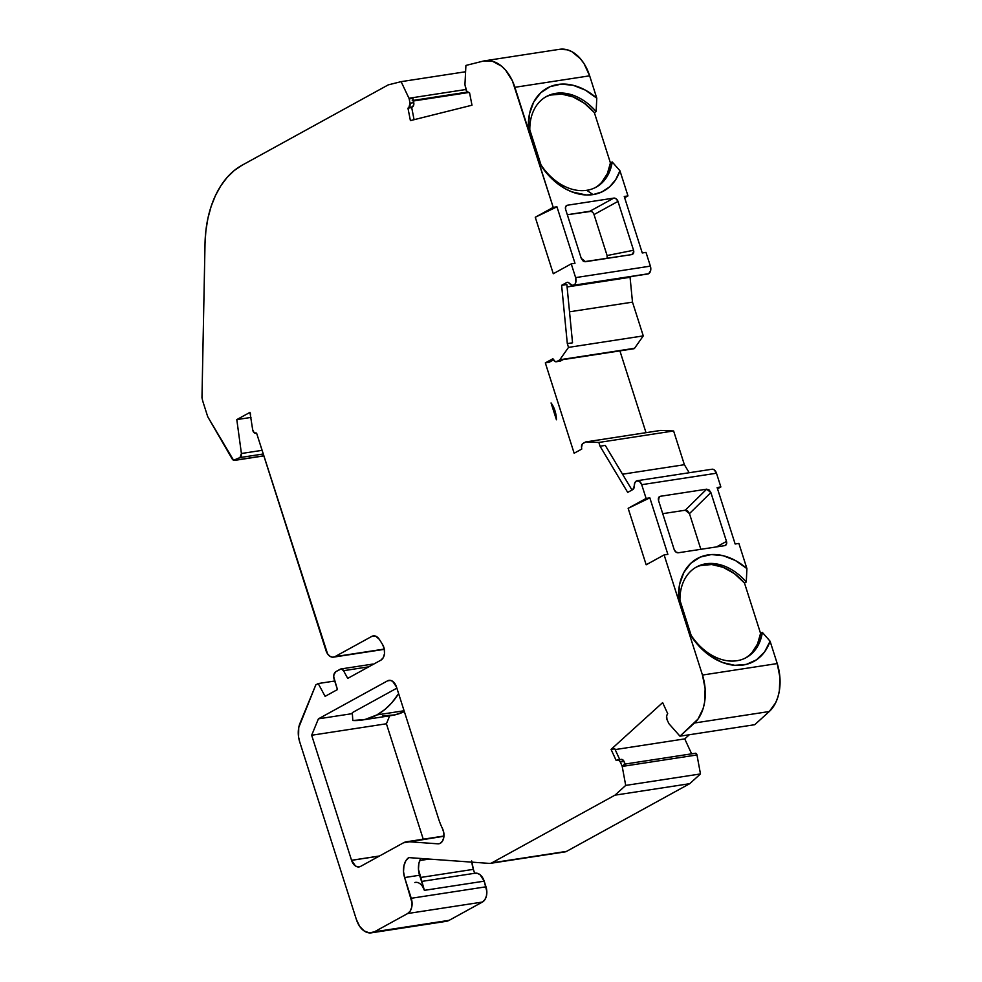<?xml version="1.0" encoding="UTF-8"?>
<svg xmlns="http://www.w3.org/2000/svg" width="982" height="982" viewBox="0 0 982 982"><rect width="100%" height="100%" fill="white"/><g stroke="black" fill="none" stroke-linecap="round" stroke-linejoin="round"><path stroke-width="1.47" d="M559.531 49.309L567.277 49.8L571.892 51.678L580.436 58.76L584.094 63.744L589.654 75.823L596.786 98.188L596.135 111.58A51.69 37.881 -118.8 0 0 552.498 94.063A51.69 37.881 -118.8 0 0 529.801 129.771L528.377 127.083A58.711 43.024 -118.8 0 1 596.786 98.188L585.297 90.086L573.144 85.287L561.152 84.121L550.116 86.649L540.787 92.725L533.766 101.919L529.531 113.63L528.377 127.083L540.346 164.595A58.711 43.024 -118.8 0 0 593.054 194.596L601.892 191.932L609.54 186.899L615.653 179.743L619.949 170.758A58.711 43.024 -118.8 0 1 593.054 194.596L586.757 190.299A51.69 37.881 -118.8 0 1 541.008 164.902L529.801 129.771A51.69 37.881 -118.8 0 1 552.498 94.063A51.69 37.881 -118.8 0 1 596.135 111.58A51.69 37.881 -118.8 0 0 546.385 96.531A51.69 37.881 -118.8 0 0 529.801 129.771L540.346 164.595L551.43 178.331L564.76 188.47L571.868 191.871L586.18 194.976L593.054 194.596L586.757 190.299A51.69 37.881 61.2 0 0 612.216 161.969L619.949 170.758A58.711 43.024 -118.8 0 1 593.054 194.596L586.757 190.299A51.69 37.881 61.2 0 0 596.184 187.132A51.69 37.881 61.2 0 0 612.216 161.969L619.949 170.758L627.977 195.909L624.638 197.738M256.584 433.111L256.486 433.123A4.014 2.639 81.3 0 0 256.572 433.074L327.571 653.865L329.842 656.209L332.432 657.179L384.293 649.065L334.96 656.639A10.041 6.604 81.3 0 1 333.475 657.142A10.041 6.604 81.3 0 1 325.963 650.514L256.572 433.074A4.014 2.639 81.3 0 1 256.486 433.123L256.486 433.123A4.014 2.639 81.3 0 1 255.897 433.332A4.014 2.639 81.3 0 1 252.656 429.662L254.117 432.706L256.486 433.123A4.014 2.639 81.3 0 1 252.656 429.662L249.968 412.379L250.57 414.257L249.968 412.379L236.797 419.609L249.968 412.379L236.797 419.609L250.999 417.424L236.797 419.609L241.412 453.5A4.014 2.639 81.3 0 1 239.989 457.563L263.25 453.991L239.989 457.563L241.412 453.5L236.797 419.609L250.999 417.424M389.694 715.792L386.417 723.771L389.694 715.792L386.417 723.771L311.662 735.248L318.413 718.836L387.509 680.857L390.554 680.391L387.509 680.857A10.041 6.604 81.3 0 1 388.982 680.354A10.041 6.604 81.3 0 1 396.495 686.983L438.5 818.595A54.501 35.831 81.3 0 0 442.538 828.71A10.041 6.604 81.3 0 1 440.304 843.28A10.041 6.604 81.3 0 1 438.819 843.784A10.041 6.604 81.3 0 1 437.837 843.82L408.414 841.709L443.95 836.247L403.492 842.802A20.07 13.196 81.3 0 1 406.45 841.783A20.07 13.196 81.3 0 1 408.414 841.709L443.95 836.247M404.081 710.747L376.904 714.921A101.662 66.825 81.3 0 1 361.916 720.064A101.662 66.825 81.3 0 1 352.796 720.506L352.305 712.65L352.796 720.506L365.169 719.438L376.904 714.921L384.76 709.593L391.916 702.658L398.618 693.636A101.662 66.825 81.3 0 1 376.904 714.921A101.662 66.825 81.3 0 1 352.796 720.506L352.305 712.65L396.863 688.149M361.916 720.064L391.818 715.473A101.662 66.825 -98.7 0 0 404.351 711.594L395.083 714.847L382.698 715.915A101.662 66.825 -98.7 0 0 404.351 711.594M601.843 182.173L607.367 173.569L610.423 162.951A51.69 37.881 61.2 0 1 595.276 187.599A51.69 37.881 61.2 0 0 610.423 162.951L612.216 161.969L619.949 170.758L627.977 195.909L624.245 196.486L627.977 195.909L624.245 196.486L642.265 252.963L645.996 252.386L650.391 266.134L575.624 277.611A6.027 3.965 81.3 0 1 573.905 285.197A6.027 3.965 81.3 0 1 573.095 285.455A6.027 3.965 81.3 0 1 569.609 283.577L572.825 285.492L575.121 283.982L575.857 282.129L575.624 277.611L571.242 263.863L553.283 273.733L535.264 217.255L556.954 206.821L574.986 263.299L571.242 263.863L553.283 273.733L535.264 217.255L556.954 206.821L553.222 207.386L535.264 217.255L556.954 206.821L574.986 263.299L571.242 263.863L553.283 273.733L535.264 217.255L553.222 207.386L514.887 87.3L589.654 75.823L596.786 98.188L596.135 111.58L594.343 112.574A51.69 37.881 61.2 0 0 545.501 97.034A51.69 37.881 61.2 0 1 594.343 112.574L584.265 103.208L573.058 96.887L561.581 94.1L550.706 95.045M751.979 652.613L757.503 644.008L760.559 633.39A51.69 37.881 61.2 0 1 745.412 658.038A51.69 37.881 61.2 0 0 760.559 633.39L762.351 632.408A51.69 37.881 -118.8 0 1 746.32 657.572A51.69 37.881 -118.8 0 1 736.893 660.739A51.69 37.881 -118.8 0 1 691.144 635.342L679.937 600.211A51.69 37.881 -118.8 0 1 696.52 566.97A51.69 37.881 -118.8 0 1 746.271 582.019L744.479 583.013A51.69 37.881 61.2 0 0 695.637 567.473A51.69 37.881 61.2 0 1 744.479 583.013L734.413 573.648L723.194 567.326L711.717 564.54L700.841 565.485M413.336 100.434L467.493 92.112M467.444 92.075L413.324 100.385M569.511 311.81L632.494 302.137L569.511 311.81L632.494 302.137L643.271 335.893L634.568 348.279L559.814 359.756A2.013 1.326 81.3 0 1 559.421 360.112L563.165 359.547A2.013 1.326 81.3 0 1 562.87 359.645L633.893 348.733A2.013 1.326 -98.7 0 0 634.188 348.635L562.686 359.658M559.765 361.192L563.165 359.547L634.188 348.635A2.013 1.326 -98.7 0 0 634.568 348.279L559.814 359.756L568.517 347.382L643.271 335.893L632.494 302.137L630.063 277.292L631.549 276.482L630.063 277.292L632.494 302.137L643.271 335.893L634.568 348.279A2.013 1.326 -98.7 0 1 634.188 348.635A2.013 1.326 -98.7 0 1 633.574 348.733A2.013 1.326 -98.7 0 0 633.893 348.733M643.271 335.893L634.568 348.279L559.814 359.756L568.517 347.382L643.271 335.893L568.517 347.382L567.314 343.614L572.543 342.816L566.847 284.51L561.618 285.32L566.688 282.521A4.014 2.639 81.3 0 1 567.289 282.325A4.014 2.639 81.3 0 1 569.609 283.577L568.197 282.411L566.688 282.521L567.915 282.337M632.494 302.137L630.063 277.292L567.08 286.965M262.084 450.333L241.412 453.5L262.084 450.333L241.412 453.5L236.797 419.609M384.293 649.065L334.96 656.639L371.797 636.397L374.842 635.919L371.797 636.397A10.041 6.604 81.3 0 1 373.283 635.882A10.041 6.604 81.3 0 1 379.248 639.27A106.387 69.943 81.3 0 1 382.673 644.72A10.041 6.604 81.3 0 1 380.893 660.149L347.714 678.39L343.54 670.694A4.014 2.639 81.3 0 0 340.349 669.172L335.93 671.59L340.349 669.172A4.014 2.639 81.3 0 1 340.938 668.963A4.014 2.639 81.3 0 1 343.54 670.694L341.171 668.951L335.93 671.59A6.027 3.965 81.3 0 0 334.138 679.213L337.452 689.573L334.138 679.213A6.027 3.965 81.3 0 1 335.93 671.59L333.917 674.646L333.733 676.905L337.452 689.573L325.116 696.348L318.205 683.546L334.715 681.017L318.205 683.546L315.811 684.871L298.737 727.527L298.589 737.077L299.682 741.827A20.07 13.196 81.3 0 1 299.989 723.304L315.811 684.871L299.989 723.304A20.07 13.196 81.3 0 0 299.682 741.827L356.405 919.569L359.621 926.272L364.162 930.948L369.355 932.9L374.387 931.82A20.07 13.196 81.3 0 1 371.429 932.826A20.07 13.196 81.3 0 1 356.405 919.569L299.682 741.827L356.405 919.569A20.07 13.196 81.3 0 0 374.387 931.82L407.653 913.53L482.42 902.053A12.042 7.917 -98.7 0 0 485.992 886.807L411.237 898.284L404.621 877.552L419.572 875.244L424.384 890.343L484.187 881.161A12.042 7.917 -98.7 0 0 475.178 873.207L421.548 881.443M678.513 597.522L690.481 635.035L699.712 646.893L710.673 656.271L722.642 662.555L734.794 665.317L746.345 664.384L756.508 659.818L764.597 651.913L770.084 641.197L777.228 663.562L702.461 675.051L664.127 554.916L646.168 564.785L628.149 508.308L646.168 564.785L664.127 554.916L667.858 554.339L649.838 497.862L646.107 498.439L641.712 484.691L716.479 473.214L720.862 486.949L717.523 488.791L720.862 486.949L717.118 487.526L735.15 544.003L738.881 543.427L746.921 568.627L746.271 582.019L744.479 583.013L760.559 633.39L762.351 632.408L770.084 641.197A58.711 43.024 -118.8 0 1 690.481 635.035L678.513 597.522A58.711 43.024 -118.8 0 1 746.921 568.627L738.881 543.427L735.15 544.003L738.881 543.427L746.921 568.627L746.271 582.019A51.69 37.881 -118.8 0 0 702.633 564.503A51.69 37.881 -118.8 0 0 679.937 600.211L678.513 597.522A58.711 43.024 -118.8 0 1 746.921 568.627L735.432 560.526L723.28 555.726L711.287 554.56L700.252 557.089L690.923 563.165L683.902 572.359L679.667 584.069L678.513 597.522L691.144 635.342L679.937 600.211A51.69 37.881 -118.8 0 1 702.633 564.503A51.69 37.881 -118.8 0 1 746.271 582.019L744.479 583.013L760.559 633.39L762.351 632.408L770.084 641.197L777.228 663.562L702.461 675.051L664.127 554.916L667.858 554.339L649.838 497.862L646.107 498.439L641.712 484.691A6.027 3.965 81.3 0 0 636.397 480.984A6.027 3.965 81.3 0 1 637.208 480.714A6.027 3.965 81.3 0 1 641.712 484.691L639.429 481.303L636.397 480.984A6.027 3.965 81.3 0 0 634.249 486.139A4.014 2.639 81.3 0 1 632.776 489.601L634.249 486.139A6.027 3.965 81.3 0 1 636.397 480.984L634.777 482.997L634.249 486.139A4.014 2.639 81.3 0 1 632.776 489.601L627.707 492.399L600.051 446.209L598.848 442.452L586.033 441.9L660.788 430.411A2.013 1.326 -98.7 0 0 660.616 430.423A2.013 1.326 -98.7 0 0 660.444 430.472A2.013 1.326 -98.7 0 1 660.788 430.411L673.615 430.963L598.848 442.452L586.033 441.9L660.788 430.411L673.615 430.963L598.848 442.452L586.033 441.9L660.788 430.411L673.615 430.963L684.38 464.707L622.527 474.208M383.054 658.026A50.18 32.995 81.3 0 1 381.139 660.014L383.054 658.026A50.18 32.995 81.3 0 1 381.139 660.014M415.374 882.388A12.042 7.917 81.3 0 1 424.384 890.343L484.187 881.161L485.992 886.807L411.237 898.284A12.042 7.917 81.3 0 1 407.653 913.53L482.42 902.053L449.155 920.33L374.387 931.82L407.653 913.53L410.132 911.161L411.679 907.429L412.072 902.912L404.621 877.552L419.572 875.244L424.384 890.343L422.702 886.697M471.691 860.944L473.385 869.352A26.097 17.16 -98.7 0 1 471.826 862.135A26.097 17.16 -98.7 0 0 473.385 869.352L474.637 873.28L473.385 869.352L420.284 877.515M621.999 765.751A2.013 1.326 81.3 0 1 622.207 766.426L696.974 754.949A2.013 1.326 -98.7 0 0 695.379 753.255L624.356 764.168A2.013 1.326 81.3 0 1 625.73 765.174L621.999 765.751A2.013 1.326 81.3 0 1 622.207 766.426L696.974 754.949L700.473 773.939L625.706 785.416L622.207 766.426L696.974 754.949L700.473 773.939L625.706 785.416L622.207 766.426A2.013 1.326 81.3 0 0 621.999 765.751L620.268 761.983L621.999 765.751L625.73 765.174L623.398 760.412L620.931 759.467A4.014 2.639 -98.7 0 1 621.25 759.393A4.014 2.639 -98.7 0 1 624.012 761.406L620.268 761.983L618.881 760.289L617.199 760.043A4.014 2.639 81.3 0 1 617.506 759.97A4.014 2.639 81.3 0 1 620.268 761.983L621.999 765.751L625.73 765.174L624.012 761.406L620.268 761.983L624.012 761.406A4.014 2.639 -98.7 0 0 620.931 759.467M762.351 632.408A51.69 37.881 -118.8 0 1 736.893 660.739A51.69 37.881 -118.8 0 0 762.351 632.408L770.084 641.197L777.228 663.562L779.892 677.236L779.352 690.849L777.879 697.11L775.657 702.756L769.274 711.52L754.741 724.704L679.974 736.181L694.519 722.998L769.274 711.52L754.741 724.704L679.974 736.181L669.098 723.894A2.013 1.326 81.3 0 1 668.742 723.341A2.013 1.326 81.3 0 0 669.098 723.894L679.974 736.181L669.098 723.894A2.013 1.326 81.3 0 1 668.742 723.341L667.011 719.573A4.014 2.639 81.3 0 1 667.024 714.847L667.699 713.632L662.641 702.621L611.062 749.401L616.131 760.412L617.199 760.043A4.014 2.639 81.3 0 1 620.268 761.983M556.242 361.744L559.986 361.167A4.014 2.639 -98.7 0 0 560.575 360.971L556.843 361.536A4.014 2.639 81.3 0 1 556.242 361.744A4.014 2.639 81.3 0 1 553.688 360.112L552.903 358.737L545.317 362.898L574.151 453.242L581.737 449.081L581.54 447.387A4.014 2.639 81.3 0 1 582.977 443.434L585.567 442.01A2.013 1.326 81.3 0 1 585.861 441.912A2.013 1.326 81.3 0 1 586.033 441.9A2.013 1.326 81.3 0 0 585.567 442.01A2.013 1.326 81.3 0 1 586.033 441.9M414.073 119.694L411.703 107.578L414.073 119.694L411.703 107.578L413.704 105.086L412.931 98.347A2.013 1.326 81.3 0 1 412.244 100.557A2.013 1.326 81.3 0 0 412.931 98.347L409.187 98.924L412.931 98.347L413.753 102.607L410.022 103.184A4.014 2.639 81.3 0 1 408.917 107.419L407.96 108.155L410.402 120.614L471.986 105.209L469.556 92.75L468.414 92.529A4.014 2.639 81.3 0 1 465.836 89.215L465.014 84.955A2.013 1.326 81.3 0 1 464.965 84.231L465.91 65.438L464.965 84.231A2.013 1.326 81.3 0 0 465.014 84.955A2.013 1.326 81.3 0 1 464.965 84.231L465.91 65.438L483.279 61.093A40.152 26.391 81.3 0 1 484.85 60.786A40.152 26.391 81.3 0 1 514.887 87.3L589.654 75.823L596.786 98.188L596.135 111.58L594.343 112.574L610.423 162.951L594.343 112.574L596.135 111.58M465.91 89.497L408.966 98.249A2.013 1.326 81.3 0 1 409.187 98.924L410.022 103.184A4.014 2.639 81.3 0 1 408.917 107.419L407.96 108.155L410.402 120.614L471.986 105.209L469.556 92.75L468.414 92.529A4.014 2.639 81.3 0 1 465.836 89.215L465.014 84.955L466.806 91.436L469.556 92.75L471.986 105.209L410.402 120.614L407.96 108.155L412.661 106.842L408.917 107.419L410.022 103.184L413.753 102.607L412.931 98.347L409.187 98.924L410.022 103.184L413.753 102.607A4.014 2.639 -98.7 0 1 412.661 106.842L407.96 108.155L412.661 106.842A4.014 2.639 -98.7 0 0 413.753 102.607M689.18 472.735L684.38 464.707L689.18 472.735L684.38 464.707L673.615 430.963L598.848 442.452L600.051 446.209L627.707 492.399L632.776 489.601L627.707 492.399L600.051 446.209L598.848 442.452M408.966 98.249L401.11 81.653L408.966 98.249A2.013 1.326 81.3 0 1 409.187 98.924A2.013 1.326 81.3 0 0 408.966 98.249L401.11 81.653L465.591 71.747L401.11 81.653L388.271 84.869L241.928 165.307L234.17 170.573L227.088 177.447L220.827 185.794L215.488 195.479L211.167 206.318L207.951 218.127L205.889 230.672L205.017 243.745A100.373 65.978 81.3 0 1 241.928 165.307L388.271 84.869L241.928 165.307A100.373 65.978 81.3 0 0 205.017 243.745L201.973 397.673A30.111 19.8 81.3 0 0 203.262 402.73L207.472 415.914A6.027 3.965 81.3 0 0 208.172 417.497L233.569 460.227L239.989 457.563L263.25 453.991M263.827 455.795L235.214 460.177A4.014 2.639 81.3 0 1 234.624 460.386A4.014 2.639 81.3 0 1 232.083 458.79L208.172 417.497A6.027 3.965 81.3 0 1 207.472 415.914L203.262 402.73A30.111 19.8 81.3 0 1 201.973 397.673L205.017 243.745L201.973 397.673A30.111 19.8 81.3 0 0 203.262 402.73L207.472 415.914A6.027 3.965 81.3 0 0 208.172 417.497L232.083 458.79A4.014 2.639 81.3 0 0 235.214 460.177L239.989 457.563A4.014 2.639 81.3 0 0 241.412 453.5M373.442 664.323L371.736 664.348A4.014 2.639 -98.7 0 1 373.369 664.286A4.014 2.639 -98.7 0 0 372.338 664.139L340.938 668.963M256.486 433.123A4.014 2.639 81.3 0 0 256.572 433.074L325.963 650.514A10.041 6.604 81.3 0 0 334.96 656.639L371.797 636.397L375.676 636.164L379.248 639.27A106.387 69.943 81.3 0 1 382.673 644.72L384.281 648.979L384.502 653.619L383.287 657.645L380.893 660.149L347.714 678.39L343.54 670.694L368.79 666.815M419.768 860.527L429.22 859.078M658.566 497.739L658.554 500.599C658.001 498.242 658.591 496.806 660.321 496.291L658.566 497.739L660.321 496.291L706.672 489.171L710.882 492.559L689.462 513.611L687.719 511.021L685.24 510.223L706.672 489.171L709.139 489.969L710.882 492.559L726.484 541.426L716.504 546.9L726.484 541.426A4.014 2.946 -118.8 0 1 725.428 545.403A4.014 2.946 -118.8 0 1 724.691 545.648L678.341 552.768A4.014 2.946 -118.8 0 1 674.143 549.454L675.874 551.982L678.341 552.768A4.014 2.946 -118.8 0 1 674.143 549.454L658.554 500.599L659.131 496.88M716.504 546.9L726.484 541.426A4.014 2.946 -118.8 0 1 724.691 545.648L726.459 544.212L726.484 541.426L710.882 492.559L689.462 513.611L700.853 549.306L689.45 513.574M662.727 513.672L685.24 510.223L662.727 513.672L685.24 510.223L706.672 489.171L709.139 489.969L710.882 492.559L689.462 513.611L685.24 510.223L706.672 489.171L660.321 496.291L658.431 498.144M583.971 261.494L581.234 258.315L565.632 209.448A4.014 2.946 -118.8 0 1 566.7 205.471A4.014 2.946 -118.8 0 1 567.424 205.226L613.775 198.106A4.014 2.946 -118.8 0 1 617.973 201.408L594.024 214.567A4.014 2.946 61.2 0 0 589.838 211.265L613.775 198.106A4.014 2.946 -118.8 0 1 617.973 201.408L594.024 214.567A4.014 2.946 61.2 0 0 589.838 211.265L567.326 214.727L589.838 211.265L613.775 198.106L616.242 198.88L617.973 201.408L594.024 214.567L607.097 255.541L633.562 250.275L633.807 251.785L631.807 254.584L584.486 261.654M591.09 211.375L589.838 211.265L613.775 198.106L567.424 205.226L565.669 206.65L565.632 209.448A4.014 2.946 -118.8 0 1 567.424 205.226L566.098 205.95M591.066 211.375L567.326 214.727M607.342 257.075L607.097 255.541L633.562 250.275L617.973 201.408L633.562 250.275C634.114 252.62 633.525 254.056 631.807 254.584L585.456 261.703L581.234 258.315L565.632 209.448L581.234 258.315L582.977 260.893L585.456 261.703L631.807 254.584L633.562 253.135M617.973 201.408L633.562 250.275L607.097 255.541L594.024 214.567L607.097 255.541L607.109 258.376L607.342 257.051M573.095 285.455L647.85 273.978A6.027 3.965 -98.7 0 0 648.672 273.708L573.905 285.197A6.027 3.965 81.3 0 1 569.609 283.577A4.014 2.639 81.3 0 0 566.688 282.521L561.618 285.32L567.314 343.614L572.543 342.816L566.847 284.51L561.618 285.32L567.314 343.614L572.543 342.816L566.847 284.51L561.618 285.32L566.688 282.521M468.451 92.541L413.434 100.986M632.003 490.03L605.28 445.411L632.003 490.03L605.28 445.411L600.051 446.209M379.347 856.071L351.581 860.342A10.041 6.604 81.3 0 0 360.554 866.406L403.492 842.802L360.554 866.406A10.041 6.604 81.3 0 1 359.068 866.91A10.041 6.604 81.3 0 1 351.581 860.342L379.494 855.985L351.556 860.281L311.662 735.248L318.413 718.836L352.366 713.619L318.413 718.836L387.509 680.857L390.026 680.317L392.616 681.299L396.495 686.983L438.5 818.595A54.501 35.831 81.3 0 0 442.538 828.71L443.827 832.883L443.839 837.241L442.587 840.948L440.304 843.28A10.041 6.604 81.3 0 1 437.837 843.82L408.414 841.709A20.07 13.196 81.3 0 0 403.492 842.802L360.554 866.406L358.037 866.946L355.459 865.989L351.556 860.281L311.662 735.248L318.413 718.836L352.366 713.619M371.429 932.826L446.184 921.349A20.07 13.196 -98.7 0 0 449.155 920.33L444.11 921.423M420.701 858.624L418.872 863.534L418.467 869.352L424.384 890.343L484.187 881.161L486.827 891.435L486.434 895.952L484.887 899.684L482.42 902.053L449.155 920.33L374.387 931.82L407.653 913.53L482.42 902.053A12.042 7.917 -98.7 0 0 485.992 886.807L411.237 898.284L404.621 877.552A16.056 10.556 81.3 0 1 408.757 857.605L489.343 863.399A10.041 6.604 81.3 0 0 490.325 863.362L565.092 851.885A10.041 6.604 -98.7 0 0 566.565 851.369L491.81 862.859A10.041 6.604 81.3 0 1 490.325 863.362M695.538 753.243L696.974 754.949L700.473 773.939L689.72 783.685L614.965 795.162L625.706 785.416L622.207 766.426M615.149 749.585L684.749 738.894L689.315 734.757L684.749 738.894L615.149 749.585L684.749 738.894L691.623 753.832M625.362 764.597L624.012 761.406M619.765 759.626L614.806 748.824L619.765 759.626L614.806 748.824L611.062 749.401L616.131 760.412L617.199 760.043L616.131 760.412L611.062 749.401L662.641 702.621L667.699 713.632L662.641 702.621L611.062 749.401L614.806 748.824L611.062 749.401M712.65 469.212L714.184 469.826L716.479 473.214A6.027 3.965 -98.7 0 0 711.975 469.236L637.208 480.714M770.084 641.197A58.711 43.024 -118.8 0 1 690.481 635.035L691.144 635.342A51.69 37.881 -118.8 0 0 736.893 660.739A51.69 37.881 -118.8 0 1 691.144 635.342L679.937 600.211M568.517 347.382L567.314 343.614L568.517 347.382L559.814 359.756A2.013 1.326 81.3 0 1 559.421 360.112L556.843 361.536A4.014 2.639 81.3 0 1 553.688 360.112L552.903 358.737L545.317 362.898L574.151 453.242L581.737 449.081L574.151 453.242L545.317 362.898L549.061 362.333L553.541 359.866M593.054 194.596A58.711 43.024 -118.8 0 1 540.346 164.595L541.008 164.902A51.69 37.881 -118.8 0 0 586.757 190.299A51.69 37.881 61.2 0 0 612.216 161.969L610.423 162.951L612.216 161.969M646.991 273.966A6.027 3.965 -98.7 0 0 648.672 273.708A6.027 3.965 -98.7 0 0 650.391 266.134L650.624 270.651L648.672 273.708L573.905 285.197L647.58 274.003M559.359 361.155A4.014 2.639 -98.7 0 0 560.575 360.971L563.165 359.547L633.697 348.745M619.912 350.881L646.009 432.669M700.473 773.939L689.72 783.685L566.565 851.369L491.81 862.859L614.965 795.162L625.706 785.416L700.473 773.939L689.72 783.685L614.965 795.162L625.706 785.416M564.098 851.922A10.041 6.604 -98.7 0 0 566.565 851.369L491.81 862.859A10.041 6.604 81.3 0 1 489.343 863.399L408.757 857.605L489.343 863.399A10.041 6.604 81.3 0 0 491.81 862.859L614.965 795.162L689.72 783.685L566.565 851.369A10.041 6.604 -98.7 0 1 564.098 851.922M474.65 873.305L477.436 873.342L480.173 874.802L484.187 881.161A12.042 7.917 -98.7 0 0 474.65 873.305M386.417 723.771L423.254 839.205L386.417 723.771L311.662 735.248L386.417 723.771L423.254 839.205M553.48 406.916L551.062 402.939A21.076 13.858 81.3 0 1 552.768 405.591A21.076 13.858 81.3 0 1 556.438 419.78L551.062 402.939L554.953 410.709L556.438 419.78L551.062 402.939A21.076 13.858 81.3 0 1 556.438 419.78L551.062 402.939L553.48 406.916M419.572 875.244A16.056 10.556 -98.7 0 1 420.799 858.464A16.056 10.556 -98.7 0 0 419.572 875.244L404.621 877.552L403.516 871.648L403.921 865.829L405.75 860.932L408.757 857.605A16.056 10.556 81.3 0 0 404.621 877.552M679.974 736.181L694.519 722.998L769.274 711.52L754.741 724.704L679.974 736.181L698.006 719.082L703.112 708.587L704.585 702.326L705.137 688.713L702.461 675.051A40.152 26.391 81.3 0 1 694.519 722.998L769.274 711.52A40.152 26.391 81.3 0 0 777.228 663.562A40.152 26.391 81.3 0 1 769.274 711.52M777.228 663.562L702.461 675.051L664.127 554.916L646.168 564.785L628.149 508.308L646.107 498.439L641.712 484.691L716.479 473.214L720.862 486.949L717.118 487.526L735.15 544.003L717.118 487.526L720.862 486.949L717.523 488.791M658.554 500.599L674.143 549.454L658.554 500.599M724.691 545.648L678.341 552.768L724.691 545.648M649.838 497.862L628.149 508.308L649.838 497.862L646.107 498.439L628.149 508.308L649.838 497.862L667.858 554.339L664.127 554.916M545.317 362.898L549.061 362.333L545.317 362.898L552.903 358.737L555.161 361.585L560.575 360.971L563.165 359.547L559.421 360.112L556.843 361.536L560.575 360.971M648.672 273.708A6.027 3.965 -98.7 0 0 650.391 266.134L645.996 252.386L642.265 252.963L624.245 196.486L642.265 252.963L645.996 252.386L650.391 266.134L575.624 277.611L571.242 263.863L574.986 263.299L556.954 206.821L553.222 207.386L512.444 80.966L505.681 70.238L501.569 66.175L492.51 61.277L483.279 61.093L465.91 65.438L483.279 61.093A40.152 26.391 81.3 0 1 514.887 87.3L589.654 75.823A40.152 26.391 81.3 0 0 559.617 49.296L484.85 60.786M318.205 683.546L325.116 696.348L337.452 689.573L325.116 696.348L318.205 683.546L315.811 684.871L318.205 683.546L334.715 681.017M667.024 714.847L667.699 713.632L666.618 715.89L667.011 719.573A4.014 2.639 81.3 0 1 667.024 714.847L667.024 714.847M668.742 723.341L667.011 719.573L668.742 723.341M582.977 443.434L585.567 442.01L582.277 444.036L581.54 447.387A4.014 2.639 81.3 0 1 582.977 443.434M581.737 449.081L581.54 447.387L581.737 449.081M401.11 81.653L388.271 84.869L401.11 81.653L465.591 71.747M390.554 680.391L387.509 680.857A10.041 6.604 81.3 0 1 396.495 686.983L438.5 818.595A54.501 35.831 81.3 0 0 442.538 828.71A10.041 6.604 81.3 0 1 440.304 843.28A10.041 6.604 81.3 0 1 437.837 843.82L439.776 843.526M631.549 276.482L630.063 277.292M414.846 882.499A12.042 7.917 81.3 0 1 424.384 890.343M474.637 873.28L473.385 869.352M696.974 754.949A2.013 1.326 -98.7 0 0 694.949 753.439M623.926 764.352A2.013 1.326 81.3 0 1 625.73 765.174M559.814 359.756A2.013 1.326 81.3 0 1 559.421 360.112L563.165 359.547M235.214 460.177L239.989 457.563M374.842 635.919L371.797 636.397A10.041 6.604 81.3 0 1 379.248 639.27A106.387 69.943 81.3 0 1 382.673 644.72A10.041 6.604 81.3 0 1 380.893 660.149L347.714 678.39L343.54 670.694M484.187 881.161L485.992 886.807M700.853 549.306L689.462 513.611M529.801 129.771L541.008 164.902A51.69 37.881 -118.8 0 0 586.757 190.299M673.615 430.963L684.38 464.707M760.559 633.39L744.479 583.013M610.423 162.951L594.343 112.574M398.618 693.636A101.662 66.825 81.3 0 1 376.904 714.921M351.581 860.342L379.494 855.985M411.237 898.284A12.042 7.917 81.3 0 1 407.653 913.53M446.172 921.349A20.07 13.196 -98.7 0 0 449.155 920.33L374.387 931.82M710.882 492.559L726.484 541.426M660.321 496.291L706.672 489.171M641.712 484.691L716.479 473.214A6.027 3.965 -98.7 0 0 711.152 469.494M746.921 568.627L746.271 582.019M690.481 635.035L691.144 635.342M567.424 205.226L613.775 198.106M528.377 127.083A58.711 43.024 -118.8 0 1 596.786 98.188M540.346 164.595L541.008 164.902M650.391 266.134L575.624 277.611A6.027 3.965 81.3 0 1 573.905 285.197M716.479 473.214L720.862 486.949M689.315 734.757L684.749 738.894M689.72 783.685L566.565 851.369M482.42 902.053L449.155 920.33M558.034 49.616A40.152 26.391 81.3 0 1 589.654 75.823M619.949 170.758L627.977 195.909M552.952 405.947L551.062 402.939M318.413 718.836L387.509 680.857M437.837 843.82L408.414 841.709M351.556 860.281L311.662 735.248M334.96 656.639L371.797 636.397M491.81 862.859L614.965 795.162M702.461 675.051A40.152 26.391 81.3 0 1 694.519 722.998M628.149 508.308L646.107 498.439M559.421 360.112L556.843 361.536M561.618 285.32L567.314 343.614M556.954 206.821L553.222 207.386L535.264 217.255M553.222 207.386L514.887 87.3M575.624 277.611L571.242 263.863M411.703 107.578L407.96 108.155M412.661 106.842L408.917 107.419M409.187 98.924L410.022 103.184M255.897 433.332L256.621 433.222M585.861 441.912L660.616 430.423M443.974 836.026L406.45 841.783M263.851 455.893L234.624 460.386M333.475 657.142L384.343 649.335M617.506 759.97L621.25 759.393"/></g></svg>
